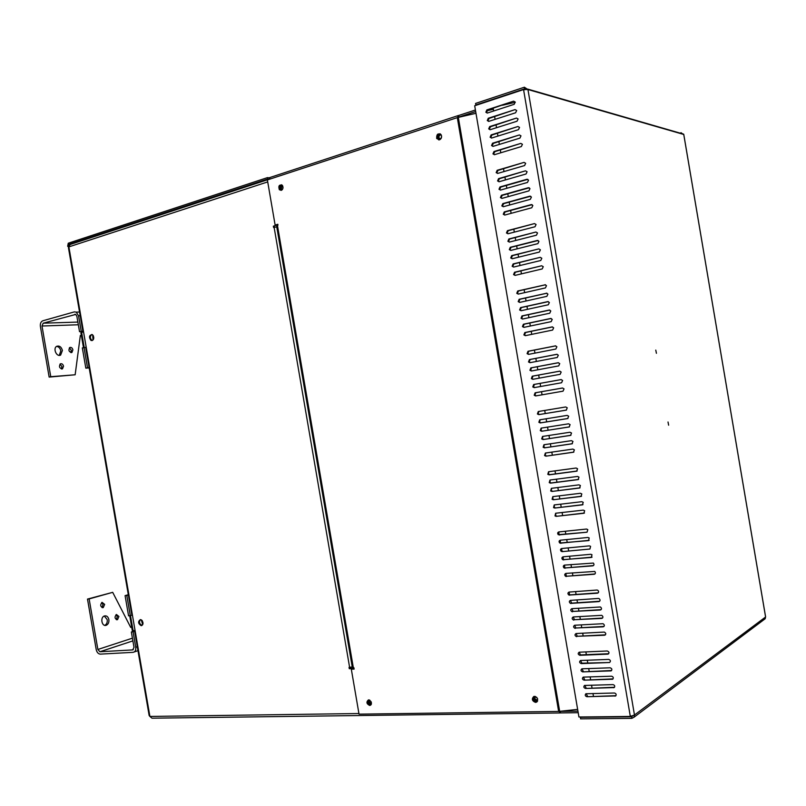<?xml version="1.0" encoding="UTF-8"?>
<svg xmlns="http://www.w3.org/2000/svg" width="806" height="806" viewBox="0 0 806 806"><rect width="100%" height="100%" fill="white"/><g stroke="black" fill="none" stroke-linecap="round" stroke-linejoin="round"><path stroke-width="1.21" d="M559.979 711.335L560.644 712.957L559.001 711.426M83.35 330.742L82.766 330.712L83.29 330.359L86.373 348.222L85.839 348.545L131.66 614.071L132.265 614.232L149.906 716.443L151.981 718.186L559.999 712.967M354.036 668.537L349.29 668.718L349.048 667.348L349.613 667.328L274.131 227.393L273.597 227.554L273.355 226.174L276.035 225.368L275.128 225.086L267.38 179.929L457.314 117.626L475.973 113.283M92.126 340.575L90.987 340.434C88.7 337.11 89.113 335.165 92.237 334.591C94.292 336.848 94.252 338.842 92.126 340.575M141.312 625.678L141.151 625.678C138.048 623.542 137.806 621.507 140.446 619.572C143.458 621.567 143.75 623.602 141.312 625.678M369.964 705.411L369.652 705.441C366.539 703.87 366.125 702.036 368.423 699.93C371.737 701.23 372.251 703.054 369.964 705.411L370.76 705.018C367.909 704.333 367.123 702.641 368.382 699.94C367.113 702.389 367.798 704.091 370.438 705.048L370.79 704.998M537.018 701.825C533.501 701.542 532.413 699.769 533.763 696.495C532.363 699.185 533.189 701.008 536.242 701.976L535.547 702.409C532.041 700.948 531.466 698.973 533.804 696.485C537.753 697.24 538.599 699.165 536.343 702.248M349.905 667.308L350.086 668.365L353.975 668.204M350.086 668.365L349.29 668.718M534.166 696.384C533.219 699.316 534.257 701.029 537.3 701.512M368.856 699.91C368.04 702.258 368.785 703.84 371.092 704.656M274.131 227.393L276.75 226.899M352.242 666.915L349.613 667.328M276.035 225.368L273.355 226.174M274.231 226.224L274.413 227.312M91.864 334.45C89.869 336.283 89.879 338.268 91.914 340.384L92.277 340.525M140.375 619.572C138.834 622.131 139.378 624.076 142.037 625.396L142.088 625.396M268.942 179.416L270.091 177.451M560.714 712.917L578.204 712.685M577.942 711.154L560.059 711.396M267.713 181.904L68.883 246.878L70.122 244.52M135.337 632.045L134.723 631.864L135.267 631.632M358.922 713.532L149.906 716.443L149.16 715.537L134.753 632.045M83.29 330.359L68.883 246.878L68.49 247.956L82.736 330.551M457.647 117.515L458.201 115.58L458.765 115.47L458.574 117.293M277.959 225.116L276.72 224.924M281.929 184.987C280.196 186.277 279.924 187.909 281.103 189.904L281.475 190.236M440.338 133.947C438.232 134.804 437.537 136.416 438.263 138.803L439.199 139.871M438.786 139.901L437.467 138.652C436.751 135.982 437.587 134.35 439.965 133.756C437.587 134.35 436.751 135.982 437.467 138.652L438.786 139.901M281.022 190.367L280.226 189.813C278.987 187.486 279.41 185.803 281.506 184.765C279.41 185.803 278.987 187.486 280.226 189.813L281.022 190.367M277.909 224.814L276.75 225.156M268.952 179.134L267.703 178.992L267.471 177.612L269.385 177.834M458.765 115.47L475.419 109.999M267.471 177.612L68.258 243.221L68.842 246.314M475.681 111.54L458.674 117.122M267.703 178.992L68.46 244.44L70.172 244.5M68.863 245.971L67.674 246.223L68.258 243.221M68.54 247.17L67.674 246.223M580.743 716.977L580.522 718.851L631.844 718.358L634.01 717.229L634.473 715.023L630.322 716.443L578.94 716.997L474.694 105.757L523.557 89.567L527.95 89.526L524.363 87.219L475.56 103.43L475.822 104.982L476.517 105.153M526.348 89.466L524.625 88.811L475.822 104.982M586.919 696.737C585.156 696.092 584.803 695.094 585.871 693.765L614.444 693.009C616.157 693.553 616.57 694.52 615.703 695.921L586.919 696.737L615.955 695.669M586.123 693.664L587.574 696.303M585.509 688.455C583.695 687.76 583.373 686.752 584.531 685.443L613.013 684.606C614.777 685.201 615.169 686.188 614.182 687.578L585.509 688.455L614.504 687.286M584.723 685.382L586.163 688.032M608.721 659.399C610.666 660.195 610.938 661.232 609.538 662.512L581.267 663.59C579.323 662.734 579.091 661.706 580.572 660.497L608.721 659.399M580.522 660.507L581.932 663.187L609.538 662.512M584.088 680.163C582.234 679.418 581.942 678.41 583.212 677.121L611.583 676.204C613.406 676.859 613.759 677.866 612.641 679.226L584.088 680.163L613.064 678.894M583.322 677.09L584.753 679.75M582.678 671.882C580.783 671.076 580.522 670.058 581.892 668.809L610.152 667.801C612.036 668.527 612.348 669.544 611.099 670.874L582.678 671.882L611.623 670.501M581.922 668.799L583.343 671.469M607.291 650.996C609.296 651.873 609.517 652.92 607.966 654.129L579.857 655.298C577.872 654.381 577.67 653.344 579.262 652.195L607.291 650.996M579.121 652.215L580.511 654.905L608.732 653.716M534.217 387.626L532.776 386.92L533.683 384.512L561.047 379.586L562.608 380.452L561.591 382.749L534.217 387.626M561.298 379.566L534.398 384.402L533.491 386.82L534.71 387.535M535.627 395.937L534.207 395.242L535.103 392.814L562.487 388.008L564.039 388.865L563.021 391.172L535.627 395.937M562.659 387.998L535.809 392.703L534.912 395.131L536.212 395.837M543.063 439.552L541.703 438.927L542.539 436.439L570.023 432.238L571.535 433.044L570.557 435.401L543.063 439.552L570.93 435.28M542.891 436.378L542.408 438.766L543.768 439.391M541.652 431.24L540.272 430.606L541.118 428.127L568.583 423.815L570.114 424.631L569.127 426.979L541.652 431.24L569.449 426.878M541.521 428.067L540.977 430.454L542.357 431.089M565.711 406.97L567.253 407.806L566.255 410.133L538.821 414.627L537.411 413.962L538.287 411.513L565.711 406.97M538.801 411.423L538.126 413.831L539.526 414.496L566.477 410.073M567.152 415.392L568.683 416.218L567.686 418.556L540.232 422.938L538.841 422.284L539.708 419.825L567.152 415.392M540.161 419.745L539.546 422.143L540.937 422.787L567.968 418.475M575.262 628.358L575.021 628.348C573.217 627.249 573.126 626.222 574.728 625.244L603.019 623.703C604.742 624.882 604.792 625.93 603.17 626.826L575.927 627.995L604.026 626.433M574.577 625.265L575.927 627.995M576.673 636.649L576.532 636.649C574.648 635.612 574.517 634.574 576.139 633.536L604.309 632.085C606.162 633.204 606.263 634.251 604.601 635.229L577.338 636.277L605.477 634.826M575.978 633.556L577.338 636.277M566.417 576.522L565.631 576.34C564.361 575.071 564.452 574.094 565.893 573.409L594.727 571.434C595.775 572.764 595.604 573.701 594.223 574.265L567.102 576.209L594.969 573.953M565.842 573.409L566.306 576.038L567.102 576.209M564.472 565.107L593.357 563.072C594.334 564.391 594.143 565.318 592.783 565.862L564.15 568.008C562.951 566.729 563.062 565.762 564.472 565.107L564.825 567.716L565.681 567.928L593.518 565.55M596.903 590.042L597.76 590.244C599.019 591.554 598.908 592.541 597.447 593.196L568.986 595.08C567.545 593.841 567.575 592.843 569.076 592.067L596.903 590.042M568.986 592.078L569.661 594.757L570.275 594.858L598.233 592.843M598.334 598.445L599.1 598.606C600.45 599.896 600.379 600.903 598.878 601.598L570.487 603.402C568.955 602.193 568.955 601.175 570.487 600.369L598.334 598.445M570.386 600.379L571.686 603.14L599.684 601.246M573.842 620.066L573.499 620.036C571.797 618.897 571.736 617.87 573.318 616.953L601.719 615.331C603.321 616.56 603.321 617.598 601.739 618.414L574.517 619.713L602.576 618.041M573.187 616.963L574.517 619.713M572.431 611.774L571.988 611.724C570.376 610.545 570.346 609.517 571.897 608.661L600.42 606.968C601.891 608.238 601.85 609.255 600.309 610.011L573.106 611.422L601.135 609.638M571.786 608.671L573.106 611.422M586.516 529.048L587.806 529.592L587.05 532.202L558.276 534.68C557.319 533.391 557.5 532.474 558.82 531.92L586.516 529.048M558.86 531.91L558.961 534.418L560.029 534.771L587.05 532.202M587.947 537.461L589.206 537.965L588.491 540.614L559.737 543.012C558.729 541.723 558.89 540.796 560.23 540.222L587.947 537.461M560.261 540.211L560.422 542.74L561.45 543.063L589.166 540.342M563.062 556.815L590.818 554.286L591.977 554.709L591.352 557.45L562.669 559.676C561.54 558.387 561.671 557.44 563.062 556.815L563.354 559.394L564.271 559.636L592.067 557.148M562.175 551.626L561.208 551.344C560.14 550.055 560.281 549.108 561.641 548.513L589.377 545.874L590.597 546.337L589.921 549.037L562.175 551.626L589.921 549.037M561.661 548.513L561.883 551.072L562.86 551.344M556.16 516.354L555.012 515.941L555.636 513.241L583.292 510.117L584.652 510.732L583.826 513.271L556.16 516.354L584.451 513.029M555.727 513.231L555.697 515.699L556.855 516.112M554.75 508.052L553.561 507.609L554.216 504.939L581.851 501.695L583.242 502.34L582.395 504.858L554.75 508.052L582.99 504.627M554.337 504.929L554.256 507.377L555.435 507.82M520.807 143.397L522.429 144.294L521.351 146.561L494.501 154.681L492.96 153.886L493.967 151.558L520.807 143.397L494.723 151.699L493.715 154.017L494.31 154.722M553.329 499.75L552.11 499.287L552.805 496.637L580.421 493.282L581.831 493.947L580.955 496.436L553.329 499.75L581.539 496.224M552.946 496.627L552.805 499.055L554.024 499.529M545.904 456.166L544.564 455.571L545.37 453.053L572.895 449.083L574.386 449.859L573.429 452.237L545.904 456.166L573.872 452.095M545.652 453.002L545.269 455.4L546.599 455.984M544.483 447.854L543.133 447.249L543.949 444.741L571.454 440.66L572.965 441.446L571.998 443.814L544.483 447.854L572.401 443.693M544.272 444.69L543.838 447.078L545.188 447.683M556.745 354.308L558.316 355.184L557.278 357.471L529.965 362.69L528.504 361.965L529.431 359.577L556.966 354.277M557.148 354.287L530.147 359.496L529.22 361.884L530.308 362.619M525.351 335.669L523.88 334.923L524.827 332.556L552.08 326.914L553.662 327.81L552.614 330.067L525.351 335.669M552.594 326.904L525.542 332.505L524.605 334.863L525.593 335.628M523.94 327.357L522.449 326.601L523.406 324.244L550.639 318.481L552.231 319.377L551.183 321.644L523.94 327.357M551.183 318.481L524.132 324.203L523.175 326.551L524.142 327.317M515.074 275.38L513.563 274.594L514.54 272.257L541.662 265.768L543.264 266.685L542.196 268.932L515.074 275.38M541.662 265.768L515.276 272.267L514.299 274.604L515.135 275.36M513.654 267.058L512.142 266.272L513.12 263.935L540.222 257.336L541.823 258.252L540.766 260.499L513.654 267.058L512.142 266.272M540.222 257.336L513.865 263.965L512.878 266.292M504.788 215.051L503.256 214.245L504.254 211.928L531.235 204.603L532.847 205.51L531.779 207.767L504.788 215.051M532.091 204.664L504.999 212.008L504.012 214.325L504.717 215.061M576.119 468.024L577.58 468.76L576.653 471.188L549.087 474.845L547.798 474.301L548.554 471.732L576.119 468.024M548.775 471.701L548.493 474.109L549.783 474.643L577.156 471.006M577.549 476.447L579 477.162L578.093 479.6L550.498 483.147L549.229 482.633L549.974 480.033L577.549 476.447M550.166 480.013L549.924 482.421L551.193 482.945L578.617 479.419M551.919 491.448L550.669 490.955L551.385 488.335L578.99 484.859L580.421 485.555L579.524 488.023L551.919 491.448L580.078 487.821M551.546 488.315L551.364 490.743L552.614 491.237M555.304 345.875L556.886 346.761L555.848 349.038L528.545 354.378L527.084 353.643L528.011 351.265L555.576 345.855M555.747 345.865L528.736 351.194L527.799 353.572L528.857 354.318M532.796 379.314L531.356 378.598L532.262 376.2L559.616 371.163L561.178 372.029L560.15 374.316L532.796 379.314M559.928 371.143L532.978 376.1L532.071 378.508L533.229 379.233M531.376 371.002L529.925 370.276L530.852 367.889L558.175 362.73L559.747 363.607L558.719 365.894L531.376 371.002M558.538 362.72L531.567 367.798L530.64 370.196L531.769 370.931M544.896 284.75L546.488 285.656L545.43 287.913L518.268 294.089L516.767 293.313L517.734 290.976L545.481 284.75M545.541 284.77L518.47 290.966L517.492 293.303L518.379 294.069M546.327 293.183L547.929 294.089L546.871 296.346L519.689 302.411L518.187 301.635L519.155 299.288L546.881 293.183M546.952 293.193L519.88 299.278L518.913 301.615L519.82 302.381M522.52 319.045L521.029 318.279L521.986 315.922L549.208 310.048L550.79 310.955L549.742 313.212L522.52 319.045M549.773 310.048L522.711 315.892L521.754 318.239L522.701 319.005M521.099 310.723L519.608 309.957L520.575 307.61L547.768 301.615L549.36 302.522L548.302 304.779L521.099 310.723M548.362 301.625L521.301 307.58L520.333 309.927L521.26 310.693M534.469 223.584L536.081 224.501L535.013 226.758L507.982 233.77L506.46 232.974L507.448 230.657L534.469 223.584L508.193 230.707L507.206 233.035L507.951 233.78M535.909 232.027L537.521 232.944L536.453 235.191L509.402 242.092L507.881 241.296L508.868 238.979L535.909 232.027L509.614 239.029L508.626 241.347L509.392 242.102M512.233 258.736L510.722 257.95L511.709 255.613L538.791 248.903L540.393 249.82L539.325 252.066L512.233 258.736M538.791 248.903L512.445 255.653L511.457 257.97L512.263 258.736M510.823 250.414L509.301 249.618L510.289 247.301L537.35 240.46L538.952 241.377L537.884 243.634L510.823 250.414L509.301 249.618M538.116 240.5L511.024 247.341L510.037 249.659M524.051 162.389L525.663 163.296L524.585 165.562L497.695 173.421L496.153 172.615L497.161 170.298L524.051 162.389L497.917 170.419L496.909 172.736L497.544 173.451M525.482 170.832L527.104 171.749L526.026 174.005L499.115 181.743L497.574 180.947L498.582 178.63L525.482 170.832L499.327 178.741L498.33 181.058L498.974 181.783M503.367 206.719L501.836 205.923L502.833 203.606L529.804 196.16L531.416 197.077L530.338 199.324L503.367 206.719M530.67 196.231L503.589 203.686L502.591 206.004L503.287 206.739M501.947 198.397L500.415 197.591L501.423 195.274L528.363 187.717L529.975 188.634L528.897 190.881L501.947 198.397M529.25 187.788L502.168 195.374L501.171 197.692L501.846 198.427M519.376 134.955L520.988 135.851L519.91 138.118L493.081 146.36L491.539 145.554L492.547 143.236L519.376 134.955L493.302 143.387L492.295 145.705L492.879 146.4M517.936 126.502L519.548 127.398L518.47 129.675L491.66 138.028L490.119 137.221L491.126 134.904L517.936 126.502L491.882 135.065L490.874 137.383L491.448 138.078M516.495 118.059L518.107 118.956L517.029 121.222L490.239 129.695L488.698 128.9L489.705 126.572L516.495 118.059L490.461 126.744L489.454 129.061L490.008 129.746M515.054 109.606L516.676 110.503L515.598 112.78L488.819 121.363L487.277 120.568L488.285 118.24L515.054 109.606L489.051 118.422L488.033 120.739L488.577 121.414M500.526 190.075L498.995 189.269L500.002 186.952L526.923 179.275L528.535 180.191L527.467 182.448L500.526 190.075M527.829 179.355L500.748 187.052L499.75 189.37L500.415 190.105M513.613 101.163L515.236 102.06L514.157 104.327L487.398 113.031L485.847 112.236L486.864 109.908L513.613 101.163L487.63 110.1L486.612 112.417L487.136 113.092M668.637 425.195L668.013 422.001L668.637 425.195M656.427 353.3L655.772 350.106L656.427 353.3M680.969 132.678L683.82 134.723M526.217 89.264L524.847 88.872L524.575 87.28M524.625 88.811L524.363 87.219M765.569 616.721L765.196 618.736L764.269 619.431M632.972 715.627L631.582 716.776L580.26 717.31M631.582 716.776L631.844 718.358M632.942 715.758L631.763 716.635L632.025 718.217M630.947 715.95L630.322 716.443M524.313 89.839L523.557 89.567M86.222 347.346L82.333 347.9L85.829 368.161L87.511 367.748L84.015 347.467M83.461 331.367L79.532 331.679L83.421 331.145M81.215 331.236L78.545 315.811L76.258 312.124L74.364 311.882L42.778 320.808C40.884 321.644 40.099 323.528 40.401 326.46L49.146 377.087L50.748 376.694L42.003 326.017L43.181 323.186L77.88 322.078M79.532 331.679L76.872 316.284L75.724 314.431L43.181 323.186M89.184 367.909L85.829 368.161M72.903 349.864L71.915 352.454C68.893 351.97 68.198 350.318 69.81 347.497C71.291 347.104 72.318 347.9 72.903 349.864M70.747 352.544L71.311 350.278L69.376 347.819M63.533 366.186L62.495 368.836C59.422 368.342 58.727 366.68 60.4 363.828C61.911 363.425 62.949 364.211 63.533 366.186M61.316 368.926L61.931 366.579L59.987 364.131M62.415 350.459L60.631 355.073C56.571 357.39 52.581 348.152 56.833 346.258C59.513 345.532 61.367 346.933 62.415 350.459M59.251 355.365L60.813 350.872C60.168 348.202 58.767 346.701 56.611 346.379M81.426 335.8L80.298 335.85M49.146 377.087L75.149 374.78L80.348 335.498L81.366 335.457M75.149 374.78L50.748 376.694M89.134 367.627L87.511 367.748M92.69 334.913L93.033 339.991M83.471 347.608L80.902 332.757L83.532 331.77M86.192 347.174L85.376 347.386M93.627 338.863L93.436 335.981M93.153 335.467L93.425 339.397M132.416 615.069L128.567 615.855L125.081 595.634L126.804 595.483L130.3 615.713M134.37 630.665L131.358 632.025L135.196 631.229M135.156 630.987L134.431 631.038M131.358 632.025L134.008 647.379L132.698 649.908L99.894 651.752L97.869 649.475L89.134 598.929L87.491 599.08L96.216 649.576C96.891 652.376 98.241 653.898 100.266 654.129L133.111 652.326C135.166 651.913 136.043 650.24 135.74 647.278L133.091 631.904M128.315 594.707L125.081 595.634M118.925 616.489L116.427 614.484C114.311 617.134 114.674 618.867 117.505 619.683L118.925 616.489M116.034 614.696L117.283 616.62L116.266 619.602M104.659 604.399L102.08 602.364C99.944 605.054 100.327 606.797 103.239 607.593L104.659 604.399M101.697 602.566L103.017 604.54L101.979 607.533M108.87 619.542C108.125 616.671 106.634 615.482 104.377 615.975C99.873 617.396 101.899 627.108 106.311 625.244C108.306 624.247 109.153 622.343 108.87 619.542M104.317 616.006L107.228 619.673C107.51 622.433 106.684 624.318 104.73 625.345M131.63 626.715L130.542 627.068M87.491 599.08L112.699 592.339L130.713 627.411L131.69 627.098M112.699 592.339L89.134 598.929M128.376 595.03L126.804 595.483M141.272 619.814L142.702 624.68M131.6 615.321L132.446 615.25M135.096 630.614L132.285 630.514L129.736 615.764M143.035 623.421L142.229 620.67M141.846 620.237L142.944 624.005M439.492 139.791L436.681 138.501C436.53 133.947 438.061 132.789 441.275 135.035C441.98 137.232 441.376 138.813 439.492 139.791M281.294 190.307L279.35 189.722C278.191 185.874 279.188 184.413 282.312 185.33C283.5 187.455 283.158 189.118 281.294 190.307M577.64 709.391L558.649 711.436L359.033 714.146L351.315 669.202L354.066 668.758M486.784 110.795L493.373 109.284M275.128 225.086L277.818 224.27L277.516 225.821L353.33 667.731L353.894 667.711L354.126 669.091L351.315 669.202M277.869 224.582L275.995 225.136M353.33 667.731L352.313 667.318L276.69 226.516L277.516 225.821M549.349 409.68L550.155 409.7M550.649 409.468L549.148 409.71M591.08 654.472L592.46 654.412M515.296 102.302L502.35 105.284M493.201 108.276L493.665 110.996M494.632 116.618L495.096 119.348M496.053 124.97L496.516 127.711M497.473 133.312L497.947 136.063M498.894 141.655L499.367 144.425M500.314 149.997L500.788 152.777M503.518 168.776L504.002 171.577M504.939 177.119L505.422 179.929M506.359 185.461L506.843 188.282M507.79 193.803L508.274 196.634M509.211 202.135L509.694 204.986M510.631 210.477L511.115 213.338M513.825 229.236L514.319 232.128M515.246 237.579L515.739 240.48M516.666 245.911L517.17 248.822M518.087 254.253L518.59 257.174M519.507 262.585L520.011 265.517M520.928 270.917L521.432 273.869M524.132 289.666L524.635 292.649M525.552 298.008L526.056 300.991M526.973 306.34L527.477 309.333M528.393 314.662L528.907 317.675M529.814 322.994L530.328 326.017M531.235 331.326L531.748 334.359M534.428 350.066L534.942 353.129M535.849 358.398L536.363 361.461M537.259 366.72L537.793 369.803M538.68 375.052L539.214 378.145M540.101 383.374L540.635 386.477M541.521 391.706L542.055 394.819M544.715 410.445L545.249 413.559M546.136 418.788L546.67 421.881M547.556 427.12L548.08 430.203M548.977 435.452L549.501 438.524M550.397 443.784L550.921 446.846M551.818 452.116L552.342 455.168M555.012 470.865L555.535 473.888M556.432 479.197L556.946 482.2M557.853 487.529L558.367 490.522M559.273 495.851L559.787 498.833M560.694 504.183L561.208 507.155M562.114 512.515L562.618 515.467M565.308 531.245L565.812 534.177M566.729 539.577L567.223 542.488M568.149 547.899L568.643 550.81M569.57 556.221L570.064 559.122M570.991 564.543L571.474 567.434M572.401 572.875L572.895 575.746M575.595 591.594L576.078 594.435M577.015 599.916L577.499 602.747M578.436 608.238L578.92 611.059M579.857 616.56L580.33 619.361M581.267 624.872L581.751 627.673M582.688 633.194L583.161 635.984M585.881 651.913L586.345 654.663M587.302 660.225L587.765 662.975M588.712 668.547L589.176 671.277M590.133 676.859L590.597 679.579M591.554 685.171L592.007 687.881M592.964 693.482L593.428 696.183M441.587 136.123L441.164 138.32M440.439 139.247L438.907 137.655C438.907 135.781 439.683 134.884 441.255 134.985M440.902 134.451C439.179 134.602 438.343 135.7 438.404 137.755L439.915 139.619M282.281 189.632L281.223 188.201L282.614 185.763M282.322 185.35L280.76 188.282L281.929 189.964M371.425 703.709L369.319 701.855L369.813 700.192M369.37 700.001L368.856 701.925L371.334 704.182M536.574 697.19L537.683 698.993M537.421 700.434L534.66 698.5L535.527 696.535M534.912 696.374L534.156 698.57C534.791 700.535 535.95 701.301 537.642 700.857M86.373 348.222L132.265 614.232M615.623 695.719L614.988 696.162M614.192 687.327L613.557 687.76M609.9 662.149L609.255 662.552M581.932 663.187L581.267 663.59M612.762 678.934L612.127 679.357M611.331 670.542L610.686 670.955M608.47 653.747L607.825 654.15M580.511 654.905L579.857 655.298M534.398 384.402L533.683 384.512M535.809 392.703L535.103 392.814M539.526 414.496L538.821 414.627M540.937 422.787L540.232 422.938M603.825 626.463L603.17 626.826M605.256 634.856L604.601 635.229M594.878 573.963L594.223 574.265M565.681 567.928L565.006 568.22M593.448 565.56L592.783 565.862M598.102 592.863L597.447 593.196M570.275 594.858L569.6 595.181M599.533 601.266L598.878 601.598M571.686 603.14L571.021 603.472M602.394 618.061L601.739 618.414M600.964 609.658L600.309 610.011M560.029 534.771L559.344 535.033M589.146 540.342L588.491 540.614M561.45 543.063L560.764 543.335M564.271 559.636L563.596 559.928M592.017 557.158L591.352 557.45M584.41 513.059L583.826 513.271M582.94 504.667L582.395 504.858M494.723 151.699L493.967 151.558M581.469 496.264L580.955 496.436M530.147 359.496L529.431 359.577M525.542 332.505L524.827 332.556M524.132 324.203L523.406 324.244M515.276 272.267L514.54 272.257M513.865 263.965L513.12 263.935M504.999 212.008L504.254 211.928M531.97 204.684L531.235 204.603M549.783 474.643L549.087 474.845M551.193 482.945L550.498 483.147M528.736 351.194L528.011 351.265M532.978 376.1L532.262 376.2M531.567 367.798L530.852 367.889M518.47 290.966L517.734 290.976M519.88 299.278L519.155 299.288M522.711 315.892L521.986 315.922M521.301 307.58L520.575 307.61M548.271 301.605L547.768 301.615M508.193 230.707L507.448 230.657M509.614 239.029L508.868 238.979M512.445 255.653L511.709 255.613M511.024 247.341L510.289 247.301M538.065 240.51L537.35 240.46M497.917 170.419L497.161 170.298M499.327 178.741L498.582 178.63M503.589 203.686L502.833 203.606M530.529 196.261L529.804 196.16M502.168 195.374L501.423 195.274M529.089 187.828L528.363 187.717M493.302 143.387L492.547 143.236M491.882 135.065L491.126 134.904M490.461 126.744L489.705 126.572M489.051 118.422L488.285 118.24M500.748 187.052L500.002 186.952M527.658 179.395L526.923 179.275M487.63 110.1L486.864 109.908M683.75 134.461L527.95 89.526L634.473 715.023L765.589 617.003L683.75 134.461M630.242 715.98L523.638 90.04M80.187 315.771L78.545 315.811M75.371 314.3L74.787 314.32M78.333 324.768L42.003 326.017M81.597 332.284L84.217 347.457M137.292 646.755L135.74 647.278M134.34 651.903L137.977 650.674M133.302 649.696L132.698 649.908M99.934 651.752L132.889 640.881L99.894 651.752M132.416 638.171L97.869 649.475M130.491 615.653L133.101 630.755M458.312 117.344L559.676 711.376M558.649 711.436L457.314 117.626M268.952 179.285L69.648 244.671M90.987 340.434L91.914 340.384M141.151 625.678L142.037 625.396M438.263 138.803L436.681 138.501M281.103 189.904L279.35 189.722M269.647 177.602L458.201 115.58M608.611 653.737L607.966 654.129M533.491 386.82L532.776 386.92M534.912 395.131L534.207 395.242M542.408 438.766L541.703 438.927M540.977 430.454L540.272 430.606M538.126 413.831L537.411 413.962M539.546 422.143L538.841 422.284M575.686 627.985L575.021 628.348M577.207 636.277L576.532 636.649M566.306 576.038L565.631 576.34M564.825 567.716L564.15 568.008M569.661 594.757L568.986 595.08M571.162 603.069L570.487 603.402M574.174 619.683L573.499 620.036M572.663 611.381L571.988 611.724M558.961 534.418L558.276 534.68M560.422 542.74L559.737 543.012M563.354 559.394L562.669 559.676M561.883 551.072L561.208 551.344M555.697 515.699L555.012 515.941M554.256 507.377L553.561 507.609M493.715 154.017L492.96 153.886M552.805 499.055L552.11 499.287M545.269 455.4L544.564 455.571M543.838 447.078L543.133 447.249M529.22 361.884L528.504 361.965M524.605 334.863L523.88 334.923M523.175 326.551L522.449 326.601M514.299 274.604L513.563 274.594M504.012 214.325L503.256 214.245M548.493 474.109L547.798 474.301M549.924 482.421L549.229 482.633M551.364 490.743L550.669 490.955M527.799 353.572L527.084 353.643M532.071 378.508L531.356 378.598M530.64 370.196L529.925 370.276M517.492 293.303L516.767 293.313M518.913 301.615L518.187 301.635M521.754 318.239L521.029 318.279M520.333 309.927L519.608 309.957M507.206 233.035L506.46 232.974M508.626 241.347L507.881 241.296M511.457 257.97L510.722 257.95M496.909 172.736L496.153 172.615M498.33 181.058L497.574 180.947M502.591 206.004L501.836 205.923M501.171 197.692L500.415 197.591M492.295 145.705L491.539 145.554M490.874 137.383L490.119 137.221M489.454 129.061L488.698 128.9M488.033 120.739L487.277 120.568M499.75 189.37L498.995 189.269M486.612 112.417L485.847 112.236M683.679 134.159L527.87 89.134M765.619 616.983L683.78 134.471M634.01 717.229L765.196 618.736M71.291 352.615L71.915 352.454M61.84 368.997L62.495 368.836M59.503 355.365L60.631 355.073M76.258 312.124L79.542 312.043M117.505 619.683L116.679 619.754M103.239 607.593L102.382 607.674M106.311 625.244L104.79 625.365M440.973 138.642L439.109 138.289M282.513 189.319L281.697 189.239"/></g></svg>
